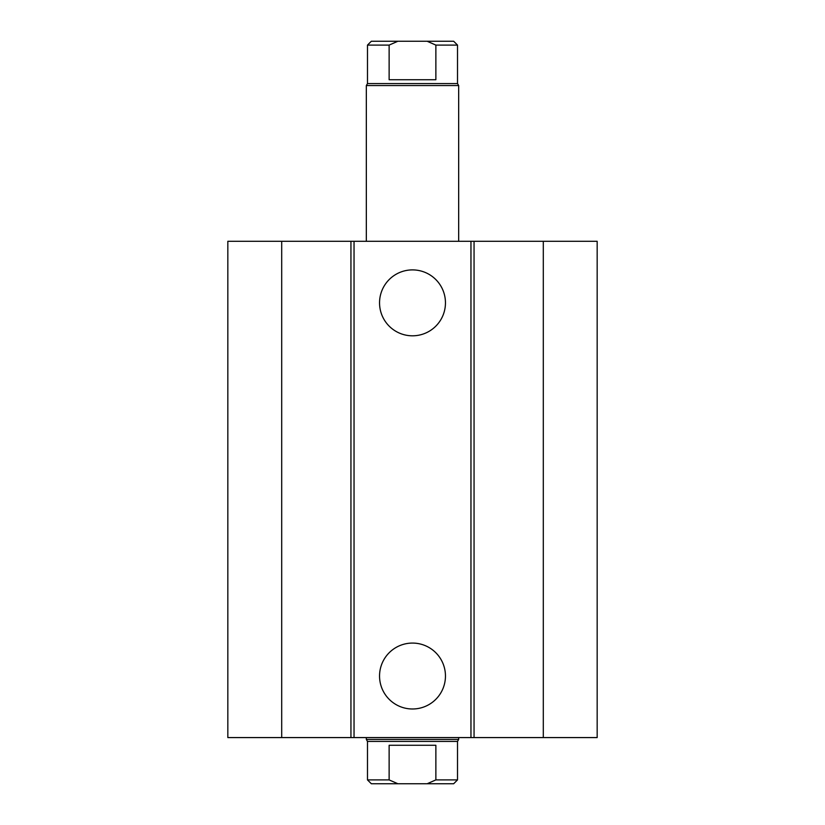 <?xml version="1.0" encoding="UTF-8"?>
<svg xmlns="http://www.w3.org/2000/svg" width="825" height="825" viewBox="0 0 825 825"><rect width="100%" height="100%" fill="white"/><g stroke="black" fill="none" stroke-linecap="round" stroke-linejoin="round"><path stroke-width="1.24" d="M445.459 302.858A32.959 32.959 0 0 1 396.021 331.392A32.959 32.959 0 0 1 396.021 274.312A32.959 32.959 0 0 1 445.459 302.858M445.459 676.026A32.959 32.959 0 0 1 396.021 704.571A32.959 32.959 0 0 1 396.021 647.491A32.959 32.959 0 0 1 445.459 676.026M281.696 241.302L281.696 737.581L227.834 737.581L227.834 241.302L470.962 241.302L470.962 737.581L597.166 737.581L597.166 241.302L543.304 241.302L543.304 737.581M354.038 241.302L354.038 737.581L470.962 737.581M350.945 241.302L350.945 737.581L354.038 737.581M470.962 241.302L474.055 241.302L474.055 737.581M474.055 241.302L543.304 241.302M281.696 737.581L350.945 737.581M435.868 779.903L427.144 783.75L453.668 783.75L457.514 779.903L435.868 779.903L435.868 745.274L389.132 745.274L389.132 779.903L367.486 779.903L367.486 741.428L366.331 739.437L458.669 739.437L458.669 737.581M427.144 783.75L397.856 783.75L389.132 779.903M457.514 779.903L457.514 741.428L367.486 741.428M367.486 779.903L371.332 783.75L397.856 783.75M389.132 79.726L389.132 45.097L397.856 41.25L427.144 41.25L435.868 45.097L435.868 79.726L389.132 79.726M397.856 41.25L371.332 41.25L367.486 45.097L389.132 45.097M435.868 45.097L457.514 45.097L453.668 41.25L427.144 41.25M367.486 45.097L367.486 83.573L457.514 83.573L457.514 45.097M366.331 241.302L366.331 85.563L458.669 85.563L458.669 241.302M457.514 741.428L458.669 739.437M366.331 739.437L366.331 737.581M367.486 83.573L366.331 85.563M457.514 83.573L458.669 85.563"/></g></svg>
